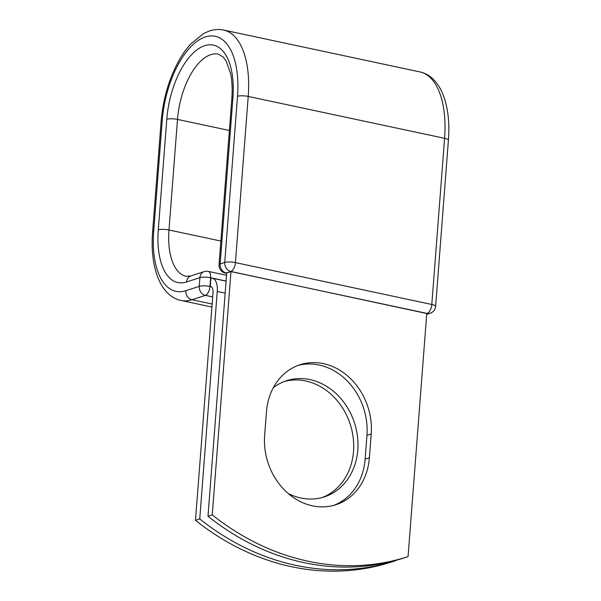 <?xml version="1.0" encoding="UTF-8"?>
<svg xmlns="http://www.w3.org/2000/svg" width="601" height="601" viewBox="0 0 601 601"><rect width="100%" height="100%" fill="white"/><g stroke="black" fill="none" stroke-linecap="round" stroke-linejoin="round"><path stroke-width="0.9" d="M312.46 505.832A61.092 51.581 72 0 0 335.899 504.735A61.092 51.581 72 0 0 369.382 457.797L371.208 434.012A61.092 51.581 72 0 0 299.959 364.747A61.092 51.581 72 0 0 266.476 411.677L264.65 435.462A61.092 51.581 72 0 0 312.46 505.832M333.75 505.366A61.092 51.581 72 0 0 365.123 459.179L366.948 435.402A61.092 51.581 72 0 0 297.848 365.491M284.431 381.447A61.092 51.581 -108 0 1 305.721 380.981A61.092 51.581 -108 0 1 353.035 436.431A61.092 51.581 -108 0 1 322.159 497.545M273.335 387.66A61.092 51.581 -108 0 1 286.542 380.703A61.092 51.581 -108 0 1 309.973 379.599A61.092 51.581 -108 0 1 357.467 436.356A61.092 51.581 -108 0 1 324.307 496.907A61.092 51.581 -108 0 1 300.868 498.011A61.092 51.581 -108 0 1 288.195 493.474M395.571 560.463L395.556 560.688A261.082 220.424 72 0 1 199.742 518.933L217.246 291.455A16.295 7.843 -78 0 0 212.341 278.218A16.295 7.843 -78 0 0 210.876 278.195L210.245 286.354L210.943 286.497M395.556 560.688L391.296 562.078A261.082 220.424 -108 0 1 195.49 520.316L212.987 292.837A7.933 3.824 -78 0 0 210.598 286.392A7.933 3.824 -78 0 0 210.245 286.354M199.742 518.933L195.49 520.316M207.991 516.251L226.712 272.989L230.972 271.599L426.778 313.361L408.064 556.624L403.804 558.006A261.082 220.424 -108 0 1 207.991 516.251L212.251 514.869A261.082 220.424 -108 0 0 408.064 556.624M230.972 271.599L212.251 514.869M365.123 459.179L369.382 457.797M225.165 293.145L217.246 291.455M226.089 281.058L210.62 277.76L209.952 286.489L211.439 286.805M229.379 130.485L177.498 119.419A7.836 1.841 -175.6 0 0 166.793 119.283A64.878 31.244 -78 0 1 204.693 45.668A64.878 31.244 -78 0 1 232.925 97.79A7.836 1.841 4.4 0 0 231.828 98.624L219.042 264.793A7.836 1.841 4.4 0 1 220.139 263.959L224.729 262.464A7.836 1.841 4.4 0 1 235.434 262.599L248.221 96.438L444.59 138.313A81.721 39.35 -78 0 0 419.979 71.932L223.617 30.05A81.721 39.35 -78 0 1 248.221 96.438A7.836 1.841 4.4 0 0 237.515 96.303A73.885 35.579 -78 0 0 205.369 36.939A73.885 35.579 -78 0 0 162.202 120.778L153.691 231.347A73.885 35.579 -78 0 0 185.837 290.711A7.836 6.611 72 0 0 191.967 299.734L205.377 295.376A7.836 6.611 -108 0 1 199.247 286.354L199.915 277.624A7.836 6.611 -108 0 1 204.212 271.607L190.802 275.964A7.836 6.611 72 0 0 186.513 281.982L199.915 277.624A7.836 1.841 -175.6 0 1 210.62 277.76A7.836 3.771 102 0 0 208.262 271.397A7.836 7.836 0 0 0 204.212 271.607M185.837 290.711L199.247 286.354A7.836 1.841 -175.6 0 1 209.952 286.489A7.836 3.771 102 0 1 205.377 295.376L212.671 296.932M153.691 231.347A7.836 1.841 -175.6 0 0 152.594 232.174C149.822 266.213 159.836 295.887 181.021 300.455A81.721 39.35 -78 0 0 191.967 299.734L212.13 304.031M220.867 241.054L168.986 229.988A57.042 27.473 -78 0 0 186.167 276.332L190.802 275.964M231.828 98.624C232.519 89.226 232.099 80.85 230.566 73.487L226.284 61.279L223.256 57.087L218.471 54.18A57.042 27.473 -78 0 0 177.498 119.419L168.986 229.988A7.836 1.841 -175.6 0 0 158.281 229.852A64.878 31.244 -78 0 0 186.513 281.982M162.202 120.778A7.836 1.841 -175.6 0 0 161.106 121.605L152.594 232.174M166.793 119.283L158.281 229.852M426.77 313.519L230.859 271.487A7.836 3.771 102 0 0 235.434 262.599L431.803 304.482L444.59 138.313A7.836 1.841 4.4 0 1 448.406 140.213C451.193 106.159 441.134 76.47 419.979 71.932M232.925 97.79L220.139 263.959A7.836 6.611 72 0 0 226.269 272.982L226.705 273.072M237.515 96.303L224.729 262.464A7.836 6.611 72 0 0 230.859 271.487L226.269 272.982A7.836 3.771 102 0 1 225.217 273.049A7.836 7.836 0 0 1 219.042 264.793M426.702 314.376L430.233 313.226A7.836 6.611 72 0 1 427.228 313.369A7.836 3.771 102 0 0 431.803 304.482A7.836 1.841 4.4 0 1 435.62 306.382L448.406 140.213M366.948 435.402L371.208 434.012M226.081 281.155L212.341 278.218M211.898 307.043L181.021 300.455M223.617 30.05C218.681 29.043 213.738 29.434 208.78 31.222L203.581 33.581L190.833 43.896C186.205 48.929 181.99 54.946 178.174 61.956C168.648 79.865 162.954 99.751 161.106 121.605M226.532 275.288L208.262 271.397M226.682 273.365L225.217 273.049M430.233 313.226A7.836 7.836 0 0 0 435.62 306.382"/></g></svg>
